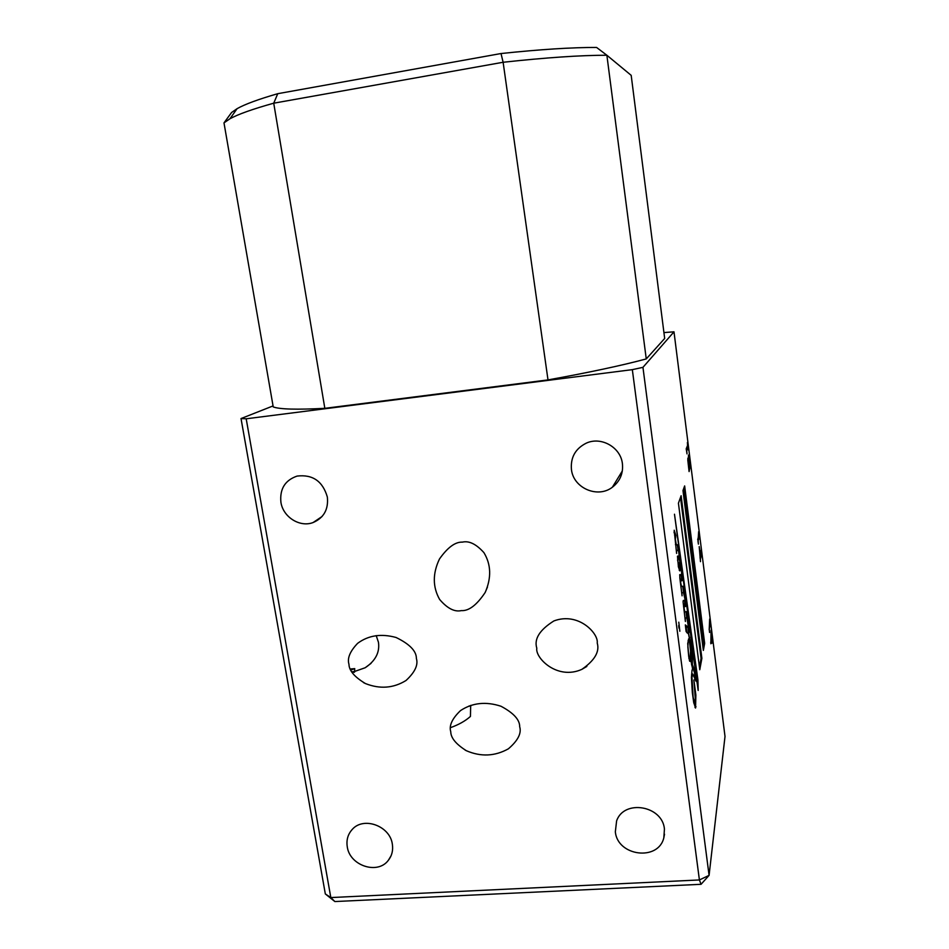 <?xml version="1.0" encoding="UTF-8"?>
<svg xmlns="http://www.w3.org/2000/svg" width="949" height="949" viewBox="0 0 949 949"><rect width="100%" height="100%" fill="white"/><g stroke="black" fill="none" stroke-linecap="round" stroke-linejoin="round"><path stroke-width="1.42" d="M686.127 631.643L685.332 624.881L686.127 631.643M677.74 556.529L677.633 560.539L679.342 566.328L679.792 561.203L678.357 556.861L677.444 556.553M689.413 640.563L688.108 642.461L687.859 646.945L688.713 656.613L689.911 660.267L690.564 650.978L689.413 640.563M691.999 670.54L691.43 677.42L692.331 692.58L693.695 702.438L695.558 708.025L695.866 695.036L693.873 679.911L695.32 698.808L694.49 702.865L693.138 697.052L691.963 677.467L692.817 673.992L695.914 681.109L695.415 672.758L692.39 664.537L692.284 651.358L688.594 633.671L689.152 631.571L686.934 617.835L687.622 617.716L686.862 611.619L684.822 611.891L684.17 608.724L684.027 606.66L685.569 606.506L685.842 605.569L685.629 602.152L683.743 592.556L684.383 592.484L683.588 586.292L681.477 586.34L680.753 583.066L680.575 580.42L681.94 580.788L682.331 577.763L678.31 545.117L676.246 544.477L674.597 534.868L675.558 538.166L675.83 535.473L674.205 530.23L676.601 553.409L676.435 550.1L678.582 551.025L679.781 560.325L678.499 556.505L677.479 556.339L678.428 566.956L679.864 570.93L680.409 564.133L681.18 568.178L681.667 573.291L681.24 574.987L679.769 574.62L679.84 578.083L682.07 595.83L681.904 592.745L683.517 592.579L684.941 598.902L684.834 600.741L683.41 600.409L683.055 601.678L685.392 621.476L685.225 618.107L686.839 617.846L688.155 624.43L687.871 627.313L685.902 625.355L686.827 632.663L688.452 633.671L689.615 639.59L688.725 638.843L687.717 643.576L688.986 658.736L690.481 661.263L690.991 653.481L690.077 641.939L691.999 653.019L692.058 660.219L691.631 661.239L690.801 660.279L692.568 668.654L691.999 670.54M691.536 674.739L692.212 674.039M679.852 631.251L678.784 622.188L679.852 631.251M678.938 628.096L678.689 625.605M597.229 643.031C599.815 651.678 594.679 660.457 581.82 669.377C557.265 680.409 535.034 657.918 536.802 648.191C533.931 639.009 539.613 629.934 553.86 620.954C578.487 611.631 598.748 633.6 597.229 643.031M461.321 610.61C454.547 612.141 447.311 608.428 439.636 599.46C432.602 586.992 432.542 573.493 439.482 558.973C447.62 547.431 455.259 541.808 462.4 542.128C469.055 540.574 476.232 544.074 483.919 552.638C491.131 564.536 491.546 577.822 485.164 592.484C476.754 605.082 468.806 611.12 461.321 610.61M450.55 727.634C458.723 724.704 465.354 720.967 470.443 716.424L470.668 705.392M450.763 731.774C450.811 737.895 456.018 744.206 466.362 750.718C480.87 756.97 494.868 756.341 508.367 748.832C517.893 740.647 521.677 733.28 519.684 726.72C519.803 719.793 513.575 712.972 501.013 706.258C485.924 701.311 472.436 702.746 460.538 710.576C452.139 718.595 448.877 725.653 450.763 731.774M376.207 635.605L378.461 642.319C379.885 652.402 375.46 660.884 365.175 667.752L354.558 671.477L354.748 668.642L350.359 668.986M348.959 664.241C349.066 670.623 354.57 677.064 365.46 683.565C379.908 689.271 393.432 688.25 406.03 680.492C414.927 672.26 418.379 664.917 416.386 658.476C416.445 651.085 409.683 644.098 396.089 637.491C381.178 633.398 368.354 635.344 357.607 643.351C349.991 651.334 347.109 658.298 348.959 664.241M350.833 670.041L354.748 668.642M351.782 671.809L354.558 671.477L354.475 672.248L352.032 672.212M280.916 502.294C283.087 517.098 299.837 527.668 313.099 522.543C323.834 517.881 328.591 509.376 327.346 497.051C322.743 481.226 312.672 474.239 297.108 476.078C285.02 480.241 279.623 488.984 280.916 502.294M347.263 846.769C349.659 865.642 377.583 874.966 388.331 860.34C391.925 855.737 393.266 850.375 392.352 844.242C390.098 825.891 363.443 816.211 352.162 829.521C347.868 834.313 346.243 840.067 347.263 846.769M615.343 831.787C617.502 856.223 658.321 861.467 663.826 837.801L664.442 829.046C662.461 805.487 623.837 799.117 616.601 820.956L615.343 831.787M571.44 469.494C573.315 488.059 597.668 498.688 612.354 487.24C619.994 481.309 623.351 473.48 622.414 463.741C620.741 447.311 601.097 436.184 586.233 443.171C575.391 448.64 570.456 457.418 571.44 469.494M470.775 706.341L469.067 705.961M324.831 408.331C296.823 409.79 279.623 409.316 273.229 406.919L223.988 122.884L231.592 112.48L237.12 108.649C244.913 104.248 258.46 99.265 277.76 93.69L501.013 53.535C540.218 49.395 572.069 47.367 596.589 47.45L606.874 55.244L646.257 358.924L664.68 338.461L631.192 75.351L606.874 55.244C580.741 55.232 546.161 57.569 503.124 62.266L273.727 103.192L324.831 408.331L548 379.908C589.104 372.483 621.856 365.484 646.257 358.924M704.656 643.351L684.644 485.924L682.983 490.538L703.351 650.409L704.656 643.351L703.873 643.41L684.039 487.584M701.88 658.321L681.121 495.722L678.428 503.207L699.769 669.745L701.88 658.321L701.074 658.392L680.504 497.43M698.167 690.445L697.918 679.721L674.478 514.216L698.167 690.445M689.093 471.582L687.811 460.265L687.895 458.035L688.796 461.914L688.5 455.069L690.575 467.643L690.208 466.125L689.093 471.582M700.481 561.666L699.211 546.612L700.659 554.75L701.038 550.586L701.762 556.304L701.453 554.987L700.362 559.471L700.481 561.666M710.884 643.778L711.074 630.148L711.845 641.915L712.248 639.46L712.735 643.268L712.438 642.271L710.884 643.778M632.331 369.647L246.194 418.794L330.821 897.564L699.401 879.948L632.331 369.647L642.947 367.346L709.081 875.369L725.012 736.448L673.992 331.818L663.932 332.577M642.947 367.346L673.992 331.818M709.188 629.816L709.674 619.021L710.576 626.221L710.184 624.276L709.294 629.163L709.567 632.473L709.306 629.828M698.013 541.357L698.654 531.665L699.579 539.02L699.152 536.932L698.132 540.835L698.393 544.109L698.013 541.357M686.601 451.036L686.198 448.83L687.574 445.437L687.396 442.495L688.345 449.992L687.895 447.762L686.732 450.633L686.993 453.871L686.601 451.036M701.05 884.302L699.401 879.948L709.081 875.369L701.05 884.302L334.867 901.55L330.821 897.564L325.329 893.946L241.022 418.556L273.063 405.923M241.022 418.556L246.194 418.794M548 379.908L503.124 62.266L501.013 53.535M277.76 93.69L273.727 103.192C252.766 109.052 238.163 114.236 229.943 118.767L223.988 122.884M334.867 901.55L325.329 893.946M710.789 643.208L712.438 642.271M711.062 642.746L711.774 642.01L711.287 638.143L710.718 642.77M709.449 624.43L710.16 624.371M700.753 554.346L700.848 555.046M700.006 557.929L700.706 555.058L701.441 555.023M700.077 557.146L700.599 554.975L699.508 548.925L700.077 557.146M698.464 536.138L698.571 536.992M698.452 537.063L699.128 536.992M698.381 537.063L697.681 539.72M688.357 456.196L688.962 456.137M689.472 464.974L689.626 466.173M689.508 466.208L690.208 466.125M690.231 466.101L688.677 468.332M689.911 463.788L688.808 457.406L689.294 465.461L689.911 463.788M688.523 467.133L689.235 465.627L688.203 460.384L688.535 467.157M687.147 446.505L687.313 447.821M687.183 447.869L687.871 447.786M687.895 447.762L686.329 449.826M689.745 661.323L690.481 661.263M689.662 661.133L689.389 660.314M688.44 639.187L689.615 639.59M686.08 626.826L686.946 626.743M687.503 627.348L686.091 626.874M684.953 618.084L686.839 617.846M684.68 600.764L683.221 600.646M683.743 600.8L684.62 600.717M681.904 592.745L683.517 592.579L682.722 586.375L681.477 586.34M679.709 574.952L680.35 574.892M680.575 575.047L679.698 575.13M679.781 564.192L680.409 564.133M679.306 570.385L680.125 570.313M679.27 570.29L679.555 565.948M677.562 556.114L678.155 556.055M674.775 533.896L675.415 533.836M674.478 533.741L674.027 532.021M675.142 535.544L675.83 535.473M675.451 544.56L676.246 544.477M678.12 550.823L677.432 545.201L675.463 544.596M677.432 545.201L678.31 545.117M681.145 580.788L681.453 577.846L682.331 577.763M681.453 577.846L681.24 574.987M681.299 580.527L682.165 580.444M682.722 586.375L683.588 586.292M683.743 592.556L684.383 592.484M684.727 606.553L684.763 602.235L685.629 602.152M684.763 602.235L684.573 600.764M684.964 605.652L685.842 605.569M684.632 606.565L685.427 606.494M684.68 606.589L685.344 606.53M686.934 617.835L686.056 617.906L686.756 617.787L685.997 611.737M686.756 617.787L687.622 617.716M688.037 633.576L688.286 631.643L689.152 631.571M688.286 631.643L687.93 627.265M689.14 640.516L689.793 639.946M692.177 659.033L692.77 658.986M694.858 677.8L694.561 672.829L691.524 664.608L692.39 664.537M691.524 664.608L691.857 660.907M694.561 672.829L695.415 672.758M693.79 702.924L694.49 702.865M694.715 703.102L693.849 703.173M695.166 695.083L695.866 695.036M694.988 707.503L696.008 706.744M695.131 706.815L695.273 701.003M678.333 566.458L679.14 566.339M678.286 566.162L678.903 566.102M697.147 683.256L692.556 650.373M697.064 679.781L697.918 679.721M699.437 667.147L701.074 658.392M703.031 647.906L703.873 643.41M690.765 637.254L691.501 637.194M688.061 640.67L688.938 640.599M691.94 674.063L692.817 673.992M586.838 666.435L581.82 669.377M465.117 750.066L466.362 750.718M363.455 682.568L365.46 683.565M322.079 516.493L313.099 522.543M391.024 855.879L388.331 860.34M664.525 834.207L663.826 837.801M622.342 470.929L612.354 487.24M365.175 667.752L371.059 663.339M487.478 587.004L485.164 592.484M237.12 108.649L229.943 118.767M710.184 624.276L709.472 624.335M701.453 554.987L700.706 555.058M699.152 536.932L698.405 537.004M683.529 606.613L684.134 606.553"/></g></svg>
